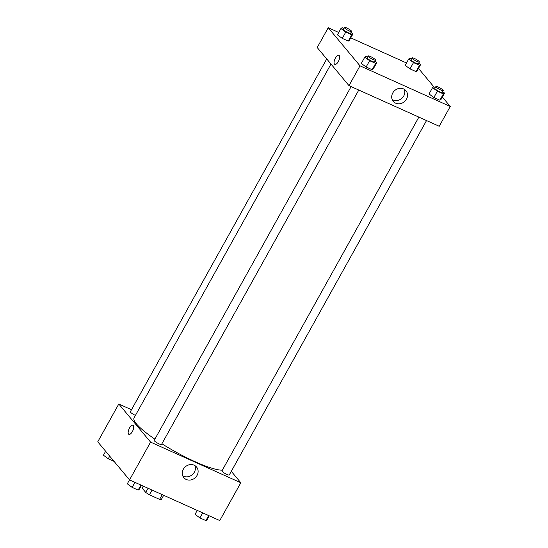 <?xml version="1.0" encoding="UTF-8"?>
<svg xmlns="http://www.w3.org/2000/svg" width="548" height="548" viewBox="0 0 548 548"><rect width="100%" height="100%" fill="white"/><g stroke="black" fill="none" stroke-linecap="round" stroke-linejoin="round"><path stroke-width="0.82" d="M162.222 494.645L159.591 499.379L149.405 494.796A11.255 2.034 29.1 0 1 145.734 492.426L142.144 488.124L143.268 486.103M159.591 499.379A11.255 2.034 29.1 0 0 161.352 499.454L163.667 495.296M152.043 490.056L149.405 494.796M148.049 488.261L145.734 492.426M231.297 471.342L240.819 482.754L219.775 520.559L129.54 479.925L97.749 441.811L118.793 404.006L131.486 409.719M132.383 431.55A4.973 2.082 114.2 0 1 128.89 434.345A4.973 2.082 114.2 0 1 129.033 428.954A4.973 2.082 114.2 0 1 132.972 425.275A4.973 2.082 114.2 0 1 132.383 431.55M240.819 482.754L150.584 442.113L129.54 479.925M150.584 442.113L118.793 404.006M132.972 425.275A4.973 2.082 -65.8 0 0 129.033 428.961A4.973 2.082 -65.8 0 0 128.89 434.352M186.224 479.459A8.289 7.377 -39.8 0 1 183.827 477.644A8.289 7.377 -39.8 0 1 185.464 466.67A8.289 7.377 -39.8 0 1 196.554 467.026A8.289 7.377 -39.8 0 1 196.109 476.808A8.289 7.377 -39.8 0 1 186.224 479.459M182.737 475.801A8.289 7.377 140.2 0 0 183.518 476.212A8.289 7.377 140.2 0 0 192.574 474.438A8.289 7.377 140.2 0 0 194.93 465.629M418.871 117.108L221.947 470.903A4.192 0.76 29.1 0 0 222.139 471.376A4.192 0.76 29.1 0 0 226.05 474.027A4.192 0.76 29.1 0 0 229.27 474.979L426.536 120.56M326.724 58.944L130.335 411.781A4.192 0.76 29.1 0 0 135.445 415.384M351.124 86.598L154.2 440.393A4.192 0.76 29.1 0 0 157.495 443.092A4.192 0.76 29.1 0 0 161.523 444.469L358.789 90.057M330.992 64.061L134.041 417.905A52.375 9.474 29.1 0 0 154.885 439.167M161.907 443.777A52.375 9.474 29.1 0 0 222.365 470.157M442.366 97.017L450.25 106.476L439.229 126.28L348.994 85.639L317.203 47.532L328.225 27.729L338.739 32.462M406.486 62.972L350.761 37.874M429.036 93.955L433.872 97.503L439.886 100.216L441.058 99.366L439.886 100.216L433.872 97.503L429.036 93.955L432.543 87.653L433.715 86.803L435.331 87.536M361.29 63.445L366.126 67L372.14 69.706L373.311 68.856L372.14 69.706L366.126 67L361.29 63.445L364.797 57.143L365.968 56.3L367.585 57.026M337.424 34.832L342.26 38.387L348.275 41.093L349.446 40.244L348.275 41.093L342.26 38.387L337.424 34.832L340.931 28.53L342.103 27.688L343.719 28.414M418.501 68.404L433.927 86.906M450.25 106.476L360.015 65.835L328.225 27.729M416.021 71.603L417.192 70.754L416.021 71.603L410.007 68.89L416.021 71.603L419.528 65.301L413.514 62.588L408.678 59.04L409.849 58.198L411.466 58.924M405.171 65.342L410.007 68.89L405.171 65.342L408.678 59.04M406.486 99.147A8.289 7.377 -39.8 0 1 393.259 101.366A8.289 7.377 -39.8 0 1 394.896 90.393A8.289 7.377 -39.8 0 1 405.986 90.749A8.289 7.377 -39.8 0 1 406.486 99.147M360.015 65.835L348.994 85.639M338.897 55.3A4.973 2.082 -65.8 0 0 335.171 58.533A4.973 2.082 -65.8 0 0 334.479 64.109A4.973 2.082 114.2 0 1 335.171 58.533A4.973 2.082 114.2 0 1 338.897 55.3A4.973 2.082 114.2 0 1 338.753 60.691A4.973 2.082 114.2 0 1 334.814 64.369A4.973 2.082 114.2 0 1 334.479 64.109A4.973 2.082 -65.8 0 0 334.814 64.369M392.169 99.524A8.289 7.377 140.2 0 0 403.78 95.907A8.289 7.377 140.2 0 0 404.369 89.351M442.633 91.646L444.565 93.064L443.394 93.913L437.379 91.201L432.543 87.653M435.893 86.522L434.893 88.324A4.192 0.76 29.1 0 0 438.181 91.023A4.192 0.76 29.1 0 0 442.215 92.4L443.216 90.598A4.192 0.76 29.1 0 0 443.024 90.119A4.192 0.76 29.1 0 0 439.119 87.468A4.192 0.76 29.1 0 0 435.893 86.522A4.192 0.76 29.1 0 0 439.188 89.221A4.192 0.76 29.1 0 0 443.216 90.598M444.565 93.064L441.058 99.366M443.394 93.913L439.886 100.216M437.379 91.201L433.872 97.503M374.887 61.136L376.819 62.554L375.647 63.404L369.633 60.698L364.797 57.143M368.146 56.012L367.146 57.814A4.192 0.76 29.1 0 0 370.434 60.513A4.192 0.76 29.1 0 0 374.469 61.89L375.469 60.088A4.192 0.76 29.1 0 0 375.277 59.616A4.192 0.76 29.1 0 0 371.373 56.958A4.192 0.76 29.1 0 0 368.146 56.012A4.192 0.76 29.1 0 0 371.441 58.711A4.192 0.76 29.1 0 0 375.469 60.088M376.819 62.554L373.311 68.856M375.647 63.404L372.14 69.706M369.633 60.698L366.126 67M418.768 63.034L420.7 64.452L419.528 65.301M412.028 57.91L411.027 59.711A4.192 0.76 29.1 0 0 414.315 62.41A4.192 0.76 29.1 0 0 418.35 63.787L419.35 61.986A4.192 0.76 29.1 0 0 419.158 61.506A4.192 0.76 29.1 0 0 415.254 58.855A4.192 0.76 29.1 0 0 412.028 57.91A4.192 0.76 29.1 0 0 415.322 60.609A4.192 0.76 29.1 0 0 419.35 61.986M420.7 64.452L417.192 70.754M413.514 62.588L410.007 68.89M351.021 32.524L352.953 33.949L351.782 34.791L345.767 32.085L340.931 28.53M344.281 27.4L343.281 29.202A4.192 0.76 29.1 0 0 346.569 31.9A4.192 0.76 29.1 0 0 350.604 33.277L351.604 31.476A4.192 0.76 29.1 0 0 351.412 31.003A4.192 0.76 29.1 0 0 347.507 28.345A4.192 0.76 29.1 0 0 344.281 27.4A4.192 0.76 29.1 0 0 347.576 30.099A4.192 0.76 29.1 0 0 351.604 31.476M352.953 33.949L349.446 40.244M351.782 34.791L348.275 41.093M345.767 32.085L342.26 38.387M209.261 515.826L207.069 519.757L205.897 520.6L199.89 517.894L195.047 514.339L197.239 510.407M208.699 515.572L205.897 520.6M202.685 512.866L199.89 517.894M141.514 485.316L139.322 489.248L138.151 490.09L132.143 487.384L127.3 483.829L129.499 479.884M140.952 485.062L138.151 490.09M134.938 482.356L132.143 487.384M114.073 461.382L108.278 458.772L103.435 455.217L105.634 451.271M109.723 456.169L108.278 458.772"/></g></svg>
